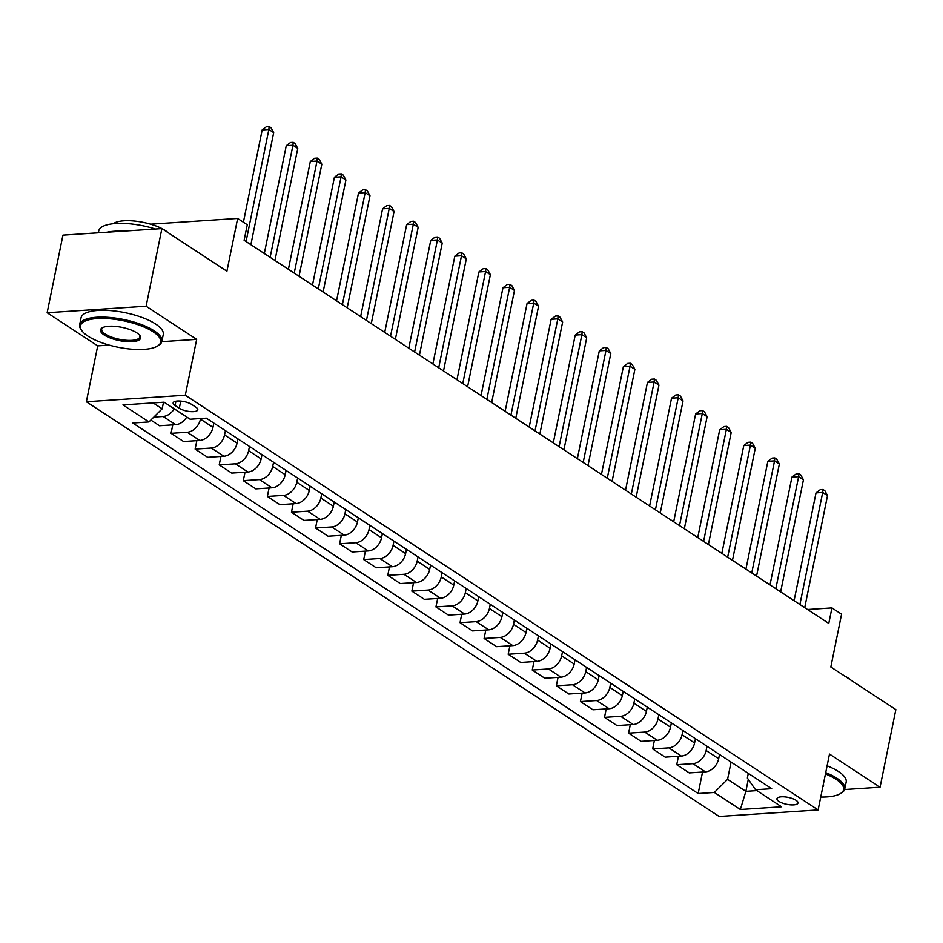 <?xml version="1.0" encoding="UTF-8"?>
<svg xmlns="http://www.w3.org/2000/svg" width="943" height="943" viewBox="0 0 943 943"><rect width="100%" height="100%" fill="white"/><g stroke="black" fill="none" stroke-linecap="round" stroke-linejoin="round"><path stroke-width="1.41" d="M796.022 800.289A10.738 3.548 -168.5 0 0 784.564 796.859A10.738 3.548 -168.5 0 0 776.949 798.709A10.738 3.548 -168.5 0 0 778.906 801.409A10.738 3.548 -168.5 0 0 790.364 804.839A10.738 3.548 -168.5 0 0 797.99 802.988A10.738 3.548 -168.5 0 0 796.022 800.289M86.355 401.753L719.167 816.461L818.123 809.943L185.299 395.235L86.355 401.753L97.718 345.881L109.247 345.114M161.807 341.661L196.674 339.362L146.106 306.216L47.15 312.734L97.718 345.881M47.15 312.734L62.945 235.125L161.89 228.607L226.909 271.219L237.648 218.446L150.562 224.175M844.61 789.539L880.055 787.205L895.85 709.596L830.83 666.984L841.569 614.211L831.938 607.905L807.55 609.508M146.106 306.216L161.89 228.607M237.648 218.446L247.278 224.752L244.119 240.276L828.779 623.417L831.938 607.905M175.056 405.502L179.3 408.272A10.408 3.43 -168.5 0 0 190.392 411.596A10.408 3.43 -168.5 0 0 197.782 409.804A10.408 3.43 -168.5 0 0 195.873 407.187L191.641 404.406A10.408 3.43 -168.5 0 0 180.537 401.081A10.408 3.43 -168.5 0 0 173.158 402.873A10.408 3.43 -168.5 0 0 175.056 405.502L175.928 401.211M153.143 402.909L162.172 408.826L148.947 421.945L132.763 423.018L698.162 793.534L702.535 772.046M148.947 421.945L122.944 404.901L164.117 402.189L190.132 419.234L206.305 418.162L771.704 788.69L755.532 789.751L781.535 806.795L740.349 809.507L714.346 792.462L698.162 793.534M196.674 339.362L185.299 395.235M880.055 787.205L829.486 754.07L818.123 809.943M755.532 789.751L747.363 778.046L748.306 773.354M748.294 779.389L745.866 791.342L756.84 790.611M163.504 402.225L162.172 408.826M200.576 418.539L200.458 419.14A13.426 9.76 123.2 0 1 187.233 432.259L171.06 433.332L172.769 424.88M213.849 423.101L212.977 427.344A13.426 9.76 123.2 0 1 199.763 440.464L183.579 441.536L171.06 433.332M225.401 430.68L224.54 434.923A13.426 9.76 123.2 0 1 211.315 448.043L195.13 449.104L196.851 440.664M237.919 438.884L237.058 443.127A13.426 9.76 123.2 0 1 223.833 456.247L207.66 457.32L195.13 449.104M249.482 446.463L248.622 450.695A13.426 9.76 123.2 0 1 235.396 463.826L219.212 464.887L220.933 456.436M262.001 454.667L261.14 458.911A13.426 9.76 123.2 0 1 247.915 472.03L231.742 473.091L219.212 464.887M273.564 462.235L272.704 466.479A13.426 9.76 123.2 0 1 259.478 479.598L243.294 480.671L245.015 472.219M286.083 470.451L285.222 474.683A13.426 9.76 123.2 0 1 271.997 487.814L255.812 488.875L243.294 480.671M297.646 478.018L296.774 482.262A13.426 9.76 123.2 0 1 283.56 495.381L267.376 496.454L269.097 488.002M310.164 486.223L309.304 490.466A13.426 9.76 123.2 0 1 296.078 503.586L279.894 504.658L267.376 496.454M321.728 493.802L320.856 498.045A13.426 9.76 123.2 0 1 307.63 511.165L291.458 512.226L293.179 503.786M334.246 502.006L333.386 506.25A13.426 9.76 123.2 0 1 320.16 519.369L303.976 520.43L291.458 512.226M345.798 509.585L344.938 513.817A13.426 9.76 123.2 0 1 331.712 526.948L315.54 528.009L317.261 519.558M358.328 517.79L357.456 522.033A13.426 9.76 123.2 0 1 344.242 535.153L328.058 536.213L315.54 528.009M369.88 525.357L369.019 529.601A13.426 9.76 123.2 0 1 355.794 542.72L339.621 543.793L341.331 535.341M382.398 533.561L381.538 537.805A13.426 9.76 123.2 0 1 368.312 550.936L352.14 551.997L339.621 543.793M393.962 541.141L393.101 545.384A13.426 9.76 123.2 0 1 379.876 558.504L363.692 559.576L365.412 551.125M406.48 549.345L405.62 553.588A13.426 9.76 123.2 0 1 392.394 566.708L376.222 567.78L363.692 559.576M418.044 556.924L417.183 561.168A13.426 9.76 123.2 0 1 403.958 574.287L387.773 575.348L389.494 566.896M430.562 565.128L429.702 569.372A13.426 9.76 123.2 0 1 416.476 582.491L400.304 583.552L387.773 575.348M442.126 572.707L441.265 576.939A13.426 9.76 123.2 0 1 428.039 590.07L411.855 591.131L413.576 582.68M454.644 580.912L453.783 585.143A13.426 9.76 123.2 0 1 440.558 598.275L424.374 599.335L411.855 591.131M466.207 588.479L465.335 592.723A13.426 9.76 123.2 0 1 452.121 605.842L435.937 606.915L437.658 598.463M478.726 596.683L477.865 600.927A13.426 9.76 123.2 0 1 464.64 614.046L448.455 615.119L435.937 606.915M490.277 604.263L489.417 608.506A13.426 9.76 123.2 0 1 476.191 621.626L460.019 622.686L461.74 614.247M502.808 612.467L501.947 616.71A13.426 9.76 123.2 0 1 488.722 629.83L472.537 630.902L460.019 622.686M514.359 620.046L513.499 624.29A13.426 9.76 123.2 0 1 500.273 637.409L484.101 638.47L485.81 630.018M526.889 628.25L526.017 632.494A13.426 9.76 123.2 0 1 512.803 645.613L496.619 646.674L484.101 638.47M538.441 635.818L537.581 640.061A13.426 9.76 123.2 0 1 524.355 653.181L508.171 654.253L509.892 645.802M550.96 644.034L550.099 648.265A13.426 9.76 123.2 0 1 536.873 661.397L520.701 662.457L508.171 654.253M562.523 651.601L561.663 655.845A13.426 9.76 123.2 0 1 548.437 668.964L532.253 670.037L533.974 661.585M575.041 659.805L574.181 664.049A13.426 9.76 123.2 0 1 560.955 677.168L544.783 678.241L532.253 670.037M586.605 667.385L585.744 671.628A13.426 9.76 123.2 0 1 572.519 684.748L556.335 685.809L558.056 677.369M599.123 675.589L598.263 679.832A13.426 9.76 123.2 0 1 585.037 692.952L568.853 694.024L556.335 685.809M610.687 683.168L609.815 687.4A13.426 9.76 123.2 0 1 596.601 700.531L580.416 701.592L582.137 693.14M623.205 691.372L622.345 695.616A13.426 9.76 123.2 0 1 609.119 708.735L592.935 709.796L580.416 701.592M634.757 698.94L633.896 703.183A13.426 9.76 123.2 0 1 620.671 716.303L604.498 717.375L606.219 708.924M647.287 707.144L646.426 711.387A13.426 9.76 123.2 0 1 633.201 724.519L617.017 725.58L604.498 717.375M658.839 714.723L657.978 718.967A13.426 9.76 123.2 0 1 644.753 732.086L628.58 733.159L630.301 724.707M671.369 722.927L670.497 727.171A13.426 9.76 123.2 0 1 657.283 740.29L641.099 741.363L628.58 733.159M682.921 730.507L682.06 734.75A13.426 9.76 123.2 0 1 668.835 747.87L652.662 748.931L654.371 740.491M695.439 738.711L694.578 742.954A13.426 9.76 123.2 0 1 681.353 756.074L665.18 757.135L652.662 748.931M707.002 746.29L706.142 750.522A13.426 9.76 123.2 0 1 692.916 763.653L676.732 764.714L678.453 756.262M719.521 754.494L718.66 758.726A13.426 9.76 123.2 0 1 705.435 771.857L689.262 772.918L676.732 764.714M731.084 762.062L727.572 779.342L745.866 791.342L740.349 809.507M174.231 408.814A13.426 9.76 123.2 0 1 163.151 416.488L153.827 417.101M186.749 417.018A13.426 9.76 123.2 0 1 175.681 424.692L159.497 425.753L150.833 420.071M714.346 792.462L727.572 779.342M246.064 241.549L268.861 129.497L273.682 132.645L250.873 244.708M243.4 222.218L262.178 129.934L268.861 129.497L269.12 126.539L271.042 127.8L273.682 132.645M262.178 129.934L266.445 126.716L269.12 126.539M270.146 257.333L292.943 145.269L297.752 148.428L274.955 260.492M264.323 253.514L286.259 145.717L292.943 145.269L293.202 142.322L295.124 143.584L297.752 148.428M286.259 145.717L290.527 142.499L293.202 142.322M294.228 273.116L317.025 161.053L321.834 164.212L299.037 276.264M288.405 269.297L310.33 161.501L317.025 161.053L317.284 158.094L319.206 159.355L321.834 164.212M310.33 161.501L314.608 158.271L317.284 158.094M318.298 288.888L341.095 176.836L345.916 179.995L323.119 292.047M312.487 285.081L334.411 177.272L341.095 176.836L341.366 173.877L343.287 175.139L345.916 179.995M334.411 177.272L338.69 174.054L341.366 173.877M342.38 304.672L365.177 192.62L369.998 195.767L347.201 307.831M336.557 300.852L358.493 193.056L365.177 192.62L365.436 189.661L367.369 190.922L369.998 195.767M358.493 193.056L362.772 189.838L365.436 189.661M153.202 331.818A40.938 13.508 -168.5 0 0 102.822 318.428A40.938 13.508 -168.5 0 0 82.041 330.946A40.938 13.508 -168.5 0 0 87.947 336.121A40.938 13.508 -168.5 0 0 157.222 346.246A40.938 13.508 -168.5 0 0 153.202 331.818M82.041 330.946L81.287 329.944A41.952 13.839 11.5 0 1 79.66 324.675A41.952 13.839 11.5 0 1 109.435 317.437A41.952 13.839 11.5 0 1 154.192 330.84A41.952 13.839 11.5 0 1 161.866 341.401A41.952 13.839 11.5 0 1 158.306 345.609L157.222 346.246M136.888 332.891A20.475 6.754 11.5 0 1 139.835 335.484A20.475 6.754 11.5 0 1 129.45 341.743A20.475 6.754 11.5 0 1 104.26 335.048A20.475 6.754 11.5 0 1 102.245 327.834A20.475 6.754 11.5 0 1 136.888 332.891M102.834 327.527A19.461 6.424 -168.5 0 0 101.691 329.154A19.461 6.424 -168.5 0 0 105.251 334.058A19.461 6.424 -168.5 0 0 126.02 340.27A19.461 6.424 -168.5 0 0 139.835 336.922A19.461 6.424 -168.5 0 0 139.411 334.965M98.343 232.791L98.732 230.917A41.952 13.839 11.5 0 1 155.383 229.043M106.972 232.226A41.952 13.839 11.5 0 1 122.731 231.188M113.325 223.715A30.2 9.96 11.5 0 1 137.089 221.346A30.2 9.96 11.5 0 1 165.355 230.563A30.2 9.96 11.5 0 1 168.243 232.768M79.66 324.675L81.039 317.838A41.952 13.839 11.5 0 1 110.814 310.612A41.952 13.839 11.5 0 1 155.583 324.003A41.952 13.839 11.5 0 1 163.257 334.565L161.866 341.401M820.752 797.035A40.938 13.508 -168.5 0 0 840.13 793.77A40.938 13.508 -168.5 0 0 836.111 779.342A40.938 13.508 -168.5 0 0 825.443 773.944M825.714 772.635A41.952 13.839 11.5 0 1 837.101 778.364A41.952 13.839 11.5 0 1 844.775 788.926A41.952 13.839 11.5 0 1 841.215 793.146L840.13 793.77M823.38 784.105A20.475 6.754 11.5 0 1 822.815 786.875M844.48 675.931A30.2 9.96 11.5 0 1 848.264 678.088A30.2 9.96 11.5 0 1 851.152 680.304M827.105 765.81A41.952 13.839 11.5 0 1 838.492 771.527A41.952 13.839 11.5 0 1 846.166 782.101L844.775 788.926M366.462 320.455L389.259 208.391L394.08 211.55L371.283 323.602M360.639 316.636L382.575 208.839L389.259 208.391L389.518 205.444L391.451 206.706L394.08 211.55M382.575 208.839L386.842 205.609L389.518 205.444M390.543 336.227L413.34 224.175L418.162 227.334L395.365 339.386M384.72 332.419L406.657 224.611L413.34 224.175L413.6 221.216L415.533 222.477L418.162 227.334M406.657 224.611L410.924 221.393L413.6 221.216M414.625 352.01L437.422 239.958L442.232 243.117L419.435 355.169M408.802 348.203L430.739 240.394L437.422 239.958L437.682 236.999L439.603 238.261L442.232 243.117M430.739 240.394L435.006 237.176L437.682 236.999M438.707 367.794L461.504 255.742L466.314 258.889L443.516 370.953M432.884 363.974L454.821 256.178L461.504 255.742L461.764 252.783L463.685 254.044L466.314 258.889M454.821 256.178L459.088 252.96L461.764 252.783M462.777 383.577L485.586 271.513L490.395 274.672L467.598 386.724M456.966 379.758L478.891 271.961L485.586 271.513L485.845 268.555L487.767 269.828L490.395 274.672M478.891 271.961L483.17 268.731L485.845 268.555M486.859 399.349L509.656 287.297L514.477 290.456L491.68 402.508M481.048 395.541L502.973 287.733L509.656 287.297L509.915 284.338L511.849 285.599L514.477 290.456M502.973 287.733L507.251 284.515L509.915 284.338M510.941 415.132L533.738 303.08L538.559 306.227L515.762 418.291M505.118 411.325L527.054 303.516L533.738 303.08L533.997 300.122L535.93 301.383L538.559 306.227M527.054 303.516L531.322 300.298L533.997 300.122M535.023 430.916L557.82 318.852L562.641 322.011L539.844 434.075M529.2 427.096L551.136 319.3L557.82 318.852L558.079 315.905L560.012 317.166L562.641 322.011M551.136 319.3L555.403 316.082L558.079 315.905M559.105 446.699L581.902 334.635L586.723 337.794L563.914 449.846M553.282 442.88L575.218 335.083L581.902 334.635L582.161 331.677L584.082 332.938L586.723 337.794M575.218 335.083L579.485 331.853L582.161 331.677M583.187 462.471L605.984 350.419L610.793 353.578L587.996 465.63M577.364 458.663L599.3 350.855L605.984 350.419L606.243 347.46L608.164 348.721L610.793 353.578M599.3 350.855L603.567 347.637L606.243 347.46M607.268 478.254L630.065 366.202L634.875 369.35L612.078 481.413M601.445 474.435L623.37 366.638L630.065 366.202L630.325 363.244L632.246 364.505L634.875 369.35M623.37 366.638L627.649 363.42L630.325 363.244M631.338 494.038L654.136 381.974L658.957 385.133L636.16 497.197M625.527 490.219L647.452 382.422L654.136 381.974L654.407 379.027L656.328 380.288L658.957 385.133M647.452 382.422L651.731 379.204L654.407 379.027M655.42 509.809L678.217 397.757L683.038 400.916L660.241 512.968M649.597 506.002L671.534 398.194L678.217 397.757L678.477 394.799L680.41 396.06L683.038 400.916M671.534 398.194L675.813 394.976L678.477 394.799M679.502 525.593L702.299 413.541L707.12 416.7L684.323 528.752M673.679 521.785L695.616 413.977L702.299 413.541L702.559 410.582L704.492 411.843L707.12 416.7M695.616 413.977L699.883 410.759L702.559 410.582M703.584 541.376L726.381 429.324L731.202 432.472L708.393 544.535M697.761 537.557L719.698 429.76L726.381 429.324L726.64 426.366L728.574 427.627L731.202 432.472M719.698 429.76L723.965 426.542L726.64 426.366M727.666 557.16L750.463 445.096L755.272 448.255L732.475 560.307M721.843 553.341L743.779 445.544L750.463 445.096L750.722 442.137L752.644 443.41L755.272 448.255M743.779 445.544L748.047 442.314L750.722 442.137M751.748 572.931L774.545 460.879L779.354 464.039L756.557 576.09M745.925 569.124L767.861 461.316L774.545 460.879L774.804 457.921L776.726 459.182L779.354 464.039M767.861 461.316L772.128 458.098L774.804 457.921M775.818 588.715L798.627 476.663L803.436 479.822L780.639 591.874M770.007 584.908L791.931 477.099L798.627 476.663L798.886 473.704L800.807 474.966L803.436 479.822M791.931 477.099L796.21 473.881L798.886 473.704M799.9 604.498L822.697 492.446L827.518 495.594L804.721 607.657M794.089 600.679L816.013 492.883L822.697 492.446L822.956 489.488L824.889 490.749L827.518 495.594M816.013 492.883L820.292 489.665L822.956 489.488M212.977 427.344L200.458 419.14M237.058 443.127L224.54 434.923M261.14 458.911L248.622 450.695M285.222 474.683L272.704 466.479M309.304 490.466L296.774 482.262M333.386 506.25L320.856 498.045M357.456 522.033L344.938 513.817M381.538 537.805L369.019 529.601M405.62 553.588L393.101 545.384M429.702 569.372L417.183 561.168M453.783 585.143L441.265 576.939M477.865 600.927L465.335 592.723M501.947 616.71L489.417 608.506M526.017 632.494L513.499 624.29M550.099 648.265L537.581 640.061M574.181 664.049L561.663 655.845M598.263 679.832L585.744 671.628M622.345 695.616L609.815 687.4M646.426 711.387L633.896 703.183M670.497 727.171L657.978 718.967M694.578 742.954L682.06 734.75M718.66 758.726L706.142 750.522M175.681 424.692L163.151 416.488M199.763 440.464L187.233 432.259M223.833 456.247L211.315 448.043M247.915 472.03L235.396 463.826M271.997 487.814L259.478 479.598M296.078 503.586L283.56 495.381M320.16 519.369L307.63 511.165M344.242 535.153L331.712 526.948M368.312 550.936L355.794 542.72M392.394 566.708L379.876 558.504M416.476 582.491L403.958 574.287M440.558 598.275L428.039 590.07M464.64 614.046L452.121 605.842M488.722 629.83L476.191 621.626M512.803 645.613L500.273 637.409M536.873 661.397L524.355 653.181M560.955 677.168L548.437 668.964M585.037 692.952L572.519 684.748M609.119 708.735L596.601 700.531M633.201 724.519L620.671 716.303M657.283 740.29L644.753 732.086M681.353 756.074L668.835 747.87M705.435 771.857L692.916 763.653M180.75 401.105L179.3 408.272"/></g></svg>
